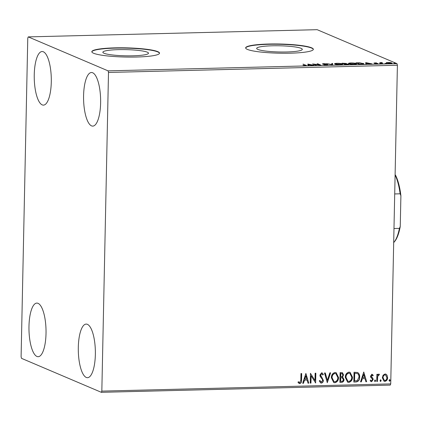 <?xml version="1.0" encoding="UTF-8"?>
<svg xmlns="http://www.w3.org/2000/svg" width="422" height="422" viewBox="0 0 422 422"><rect width="100%" height="100%" fill="white"/><g stroke="black" fill="none" stroke-linecap="round" stroke-linejoin="round"><path stroke-width="0.63" d="M104.049 53.262A22.814 3.096 1.2 0 0 129.317 55.852A22.814 3.096 1.2 0 0 148.486 53.198A22.814 3.096 1.2 0 0 147.304 52.18A22.814 3.096 1.2 0 0 122.032 49.59A22.814 3.096 1.2 0 0 102.862 52.244A22.814 3.096 1.2 0 0 104.049 53.262M257.858 49.421A22.814 3.096 1.2 0 0 283.13 52.017A22.814 3.096 1.2 0 0 302.3 49.358A22.814 3.096 1.2 0 0 301.113 48.34A22.814 3.096 1.2 0 0 275.846 45.75A22.814 3.096 1.2 0 0 256.676 48.403A22.814 3.096 1.2 0 0 257.858 49.421M247.392 49.406A33.865 4.595 1.2 0 0 284.897 53.251A33.865 4.595 1.2 0 0 313.351 49.311A33.865 4.595 1.2 0 0 311.594 47.802A33.865 4.595 1.2 0 0 274.089 43.951A33.865 4.595 1.2 0 0 245.636 47.892A33.865 4.595 1.2 0 0 247.392 49.406M313.33 49.453A33.865 4.595 1.2 0 0 311.589 48.082A33.865 4.595 1.2 0 0 274.59 44.231A33.865 4.595 1.2 0 0 245.651 48.034M93.578 53.246A33.865 4.595 1.2 0 0 131.084 57.091A33.865 4.595 1.2 0 0 159.537 53.151A33.865 4.595 1.2 0 0 157.781 51.642A33.865 4.595 1.2 0 0 120.275 47.791A33.865 4.595 1.2 0 0 91.822 51.732A33.865 4.595 1.2 0 0 93.578 53.246M159.516 53.293A33.865 4.595 1.2 0 0 157.775 51.922A33.865 4.595 1.2 0 0 120.776 48.071A33.865 4.595 1.2 0 0 91.838 51.874M43.324 51.769A26.808 8.514 88.6 0 1 51.31 80.038A26.808 8.514 88.6 0 1 43.44 105.125A26.808 8.514 88.6 0 1 42.211 104.878A26.808 8.514 88.6 0 1 34.229 76.614A26.808 8.514 88.6 0 1 42.1 51.526A26.808 8.514 88.6 0 1 43.324 51.769M87.391 324.333A26.808 8.514 88.6 0 1 95.372 352.602A26.808 8.514 88.6 0 1 87.502 377.69A26.808 8.514 88.6 0 1 86.278 377.442A26.808 8.514 88.6 0 1 78.292 349.179A26.808 8.514 88.6 0 1 86.162 324.085A26.808 8.514 88.6 0 1 87.391 324.333M38.054 303.344A26.808 8.514 88.6 0 1 46.04 331.608A26.808 8.514 88.6 0 1 38.17 356.701A26.808 8.514 88.6 0 1 36.941 356.453A26.808 8.514 88.6 0 1 28.96 328.189A26.808 8.514 88.6 0 1 36.83 303.096A26.808 8.514 88.6 0 1 38.054 303.344M92.661 72.758A26.808 8.514 88.6 0 1 100.642 101.027A26.808 8.514 88.6 0 1 92.771 126.115A26.808 8.514 88.6 0 1 91.548 125.867A26.808 8.514 88.6 0 1 83.561 97.603A26.808 8.514 88.6 0 1 91.432 72.515A26.808 8.514 88.6 0 1 92.661 72.758M383.092 375.205L385.059 373.976L385.903 374.129L386.974 375.105L387.618 377.627C387.596 379.658 386.689 380.902 384.906 381.377L384.046 381.224L382.337 377.759L383.092 375.205M376.74 381.451L376.893 374.303L377.611 374.288L377.59 375.337L378.866 374.129L379.41 374.361L379.051 375.132L378.729 375.01L377.679 376.577L377.463 381.435L376.74 381.451M378.866 374.129L379.41 374.361L378.877 375.037M379.051 375.132L378.55 374.931L377.679 376.577M371.903 374.303L373.275 375.285L372.837 375.907L371.93 375.179L371.218 376.16L372.969 378.502L373.18 379.605L371.618 381.704L371.033 381.593L370.157 380.776L370.585 380.101L371.555 380.829L372.462 379.658L372.304 378.982L370.701 377.31L370.495 376.213L371.903 374.303L372.32 374.388M372.088 375.2L371.75 375.105L371.218 376.16M371.165 380.728L371.555 380.829M355.994 381.973L353.815 382.026L354.021 372.241L357.661 372.505C359.154 373.57 359.829 375.105 359.676 377.115C359.729 379.932 358.5 381.551 355.994 381.973L353.821 381.947M339.895 382.374L340.1 372.589L342.469 372.71L343.529 374.926L342.606 377.031L344.03 379.494C343.988 381.108 343.234 382.052 341.767 382.327L339.895 382.374M327.287 382.685L324.492 372.979L325.278 372.958L327.398 380.322L329.83 372.848L330.616 372.826L327.287 382.685M310.967 383.097L310.244 383.113L310.45 373.328L314.981 380.507L315.128 373.212L315.851 373.196L315.645 382.981L311.119 375.817L310.967 383.097L310.249 383.034M300.833 380.074L300.965 373.565L301.688 373.549L301.551 380.153C301.799 381.926 301.208 383.081 299.762 383.624L298.022 382.543L298.401 381.778L299.778 382.622L300.833 380.074M298.222 381.704L299.778 382.622M101.829 391.11L108.501 72.452L108.085 70.859L28.253 36.893L27.773 38.101L21.1 356.764L21.517 358.352L101.349 392.318L101.829 391.11L390.73 383.899L397.403 65.236L108.501 72.452M305.887 373.444L308.804 383.15L308.023 383.171L307.126 380.058L304.494 380.122L303.465 383.281L302.685 383.303L305.887 373.444M321.348 383.086L320.72 382.97L319.285 381.003L319.881 380.491L321.316 382.084L322.661 380.396L322.445 379.441L320.229 376.603L319.892 375.126L321.611 372.8L322.15 372.906L323.384 374.409L322.809 375.026L321.58 373.802L320.609 375.068L323.379 380.391C323.336 381.857 322.656 382.754 321.348 383.086L320.63 382.928M320.878 381.973L321.316 382.084M321.817 373.834L321.4 373.728L320.609 375.068M331.354 377.743C331.36 374.952 332.578 373.19 335.015 372.468L336.181 372.679L338.555 377.516C338.544 380.306 337.31 382.052 334.857 382.749L333.723 382.538L331.354 377.743M345.275 377.395C345.28 374.604 346.504 372.848 348.941 372.12L350.107 372.331L352.481 377.168C352.465 379.958 351.236 381.704 348.783 382.401L347.644 382.19L345.275 377.395M363.743 371.998L366.66 381.704L365.874 381.725L364.977 378.613L362.35 378.676L361.322 381.836L360.541 381.857L363.743 371.998M375.095 379.99L375.675 380.792L375.058 381.62L374.478 380.818L375.29 380.027M374.915 379.916L375.496 380.713L374.873 381.588M380.618 379.853L381.198 380.655L380.581 381.483L380 380.681L380.813 379.89M380.438 379.774L381.019 380.575L380.391 381.446M389.617 379.626L390.202 380.428L389.585 381.256L389 380.459L389.812 379.663M389.437 379.552L390.023 380.354L389.395 381.224M390.73 383.899L390.25 385.107L101.349 392.318M391.695 63.268L391.706 62.862C392.376 63.136 391.89 63.326 390.25 63.432L386.425 62.994L386.309 62.63L390.192 62.535L391.964 63.073M386.425 62.994L386.309 62.63L386.304 62.936M382.042 63.616L379.747 62.641L382.306 62.593L381.319 62.936L382.765 63.601L382.042 63.616M377.817 63.669L375.169 63.669L377.11 63.464L373.95 63.042L376.435 62.852L374.657 63.015L377.97 63.564M375.047 62.867L374.652 63.2M377.173 64.086L377.11 63.464M362.946 63.812L363.337 63.954L363.347 63.395C364.36 63.78 363.674 64.023 361.29 64.133L359.117 64.191L355.978 62.852L359.739 62.809L363.748 63.711M348.377 64.355L348.382 64.054C348.894 64.276 348.451 64.424 347.063 64.492L345.191 64.54L342.052 63.2L346.314 63.448L346.103 63.754L348.577 64.213M332.589 64.851L326.449 63.59L331.892 64.529L331.787 63.458L332.573 63.437L332.589 64.851M316.268 65.262L312.56 63.938L319.428 64.819L317.086 63.827L317.808 63.806L320.947 65.141L313.931 64.265L316.268 65.262M305.755 65.537L305.765 65.062C306.62 65.299 306.419 65.468 305.153 65.574L303.022 65.463L304.821 65.436L305.011 65.067L302.922 64.181L306.272 65.368M304.821 65.579L305.011 65.067M108.085 70.859L396.986 63.648L317.154 29.682L28.253 36.893M307.844 64.054L314.105 65.315L308.725 64.993L308.767 65.447L307.981 65.468L307.844 64.054M322.54 63.98L323.479 63.627L325.821 63.812L323.247 63.959L327.857 64.624L326.733 65.035L323.943 64.793L327.134 64.64L322.376 63.849M327.229 65.289L327.134 64.64M323.147 64.445L323.241 64.155M334.994 64.091C334.045 63.711 334.678 63.448 336.888 63.295C339.557 63.316 341.324 63.516 342.184 63.907C343.123 64.286 342.479 64.55 340.243 64.698C337.605 64.677 335.854 64.471 334.994 64.091L334.614 63.775M341.767 64.323L342.168 64.466L342.184 63.907L342.564 64.207M348.92 63.743C347.971 63.363 348.604 63.1 350.809 62.947C353.483 62.968 355.245 63.173 356.105 63.558C357.049 63.938 356.4 64.202 354.169 64.35C351.526 64.329 349.78 64.123 348.92 63.743L348.54 63.427M355.688 63.975L356.094 64.118L356.105 63.558L356.484 63.859M365.7 62.609L371.961 63.87L366.581 63.548L366.623 64.002L365.837 64.023L365.7 62.609M379.542 63.58L380.739 63.548L379.874 63.653M380.739 63.638L380.401 63.675M385.064 63.442L386.262 63.411L385.397 63.516M386.262 63.5L385.924 63.537M394.064 63.216L395.266 63.189L394.401 63.289M395.261 63.274L394.929 63.316M396.986 63.648L397.403 65.236M303.634 64.482L303.645 64.16M307.902 64.613L307.965 64.054M307.954 64.613L308.651 64.756M308.714 65.447L308.725 64.993M310.719 64.946L308.661 64.376L308.714 65.41M308.698 65.41L308.709 64.851L310.724 64.798M308.661 64.376L308.709 64.851M317.803 64.128L317.808 63.806M313.921 64.587L313.931 64.265M331.84 64.017L332.557 63.996L332.573 63.437M332.557 63.996L332.642 64.851M334.962 64.075L335.4 63.975M341.461 63.922L337.241 63.432C335.458 63.553 334.952 63.769 335.712 64.075L339.895 64.561C341.709 64.445 342.231 64.228 341.461 63.922L341.757 64.735M335.706 64.313L335.406 63.822L335.39 64.381M343.84 63.3L343.097 63.321L344.104 63.748L345.597 63.469L343.84 63.3M343.091 63.643L343.097 63.321M345.708 64.123L345.597 63.469M344.094 64.07L344.104 63.748M344.79 63.875L345.592 64.381L347.665 64.075L344.79 63.875M344.415 64.207L344.426 63.886M347.765 64.73L347.665 64.075M348.883 63.727L349.321 63.627M355.387 63.574L351.162 63.084C349.384 63.205 348.873 63.421 349.638 63.727L353.821 64.213C355.635 64.097 356.157 63.88 355.387 63.574L355.683 64.387M349.632 63.965L349.326 63.474L349.316 64.033M357.017 62.973L359.518 64.033L362.134 63.933L362.63 63.411L359.655 62.947L357.017 62.973L357.012 63.295M362.936 64.218L362.63 63.411M365.753 63.168L365.821 62.609M365.811 63.168L366.507 63.311M366.57 64.002L366.581 63.548M366.518 62.931L366.554 63.965L366.565 63.405L368.58 63.358L366.518 62.931L366.565 63.405M377.221 63.754L377.231 63.3M380.465 62.947L380.47 62.625M380.802 63.089L380.808 62.767M380.797 63.326L381.667 63.136M386.668 63.084L386.932 63.042M390.988 62.883L388.15 62.54C386.963 62.625 386.626 62.772 387.148 62.978L389.965 63.311C391.162 63.231 391.505 63.089 390.988 62.883L391.178 63.611M387.143 63.194L386.932 62.804L386.921 63.363M301.508 373.554L301.371 380.08C301.619 381.847 301.028 383.007 299.583 383.551L299.762 383.624M299.583 383.551L299.045 383.461M299.129 382.416L299.599 382.548L299.129 382.416M305.871 373.502L308.804 383.15M308.624 383.07L307.997 383.086M304.494 380.122L307.126 380.058M304.315 380.048L303.465 383.281M303.286 383.208L302.711 383.218M305.897 375.802L304.642 379.035L306.836 379.061L305.897 375.802L304.821 379.114M310.471 373.328L314.981 380.507M315.672 373.201L315.645 382.981M310.787 383.018L311.119 375.817M319.702 380.412L321.137 382.01M322.055 372.869L323.384 374.409M323.205 374.335L322.719 374.852M321.728 373.786L321.4 373.728M320.43 374.989L321.021 376.318M320.841 376.245L321.886 377.273M321.706 377.194L323.379 380.391M323.199 380.312C323.157 381.783 322.477 382.68 321.168 383.012M325.119 372.964L327.398 380.322M330.41 372.832L327.25 382.548M336.091 372.642L338.555 377.516M338.375 377.437C338.365 380.227 337.131 381.973 334.678 382.675L334.857 382.749M334.678 382.675L333.633 382.501M335.791 373.597L334.846 373.391C332.879 373.982 331.898 375.401 331.892 377.643L333.876 381.541M337.837 377.532L335.88 373.634L335.026 373.47C333.058 374.061 332.077 375.474 332.072 377.716L333.966 381.583L334.852 381.746C336.84 381.193 337.832 379.784 337.837 377.532M342.374 372.673L343.529 374.926M343.35 374.852L342.606 377.031M342.427 376.952L344.03 379.494M343.851 379.42C343.809 381.034 343.054 381.979 341.583 382.248L341.767 382.327M341.583 382.248L339.895 382.29M342.036 377.716L340.533 377.637L340.454 381.277L341.456 381.33C342.601 381.319 343.218 380.713 343.313 379.51L342.216 377.79L340.712 377.716L340.633 381.351M342.084 373.623L340.617 373.496L340.554 376.635L341.097 376.704C342.179 376.682 342.748 376.102 342.806 374.963L342.189 373.665L340.797 373.575L340.733 376.709M350.017 372.294L352.481 377.168M352.301 377.089C352.286 379.884 351.057 381.625 348.604 382.327L348.783 382.401M348.604 382.327L347.554 382.153M349.717 373.248L348.772 373.043C346.805 373.634 345.818 375.052 345.818 377.294L347.802 381.193M351.758 377.184L349.806 373.285L348.952 373.122C346.984 373.713 345.998 375.126 345.998 377.368L347.892 381.235L348.778 381.398C350.766 380.844 351.758 379.436 351.758 377.184M357.481 372.426C358.974 373.491 359.649 375.026 359.497 377.036L359.676 377.115M359.497 377.036C359.549 379.858 358.32 381.477 355.815 381.894M357.26 373.438L354.543 373.153L354.38 380.929L357.265 380.686L358.958 377.131C359.085 375.48 358.521 374.251 357.26 373.438L354.723 373.227L354.559 381.003M363.727 372.056L366.66 381.704M366.481 381.63L365.853 381.646M362.35 378.676L364.977 378.613M362.171 378.603L361.322 381.836M361.142 381.762L360.567 381.778M363.753 374.356L362.498 377.59L364.692 377.616L363.753 374.356L362.677 377.669M371.724 374.224L373.275 375.285M373.095 375.211L372.726 375.738M371.038 376.081L371.376 376.804M371.196 376.73L372.969 378.502M372.79 378.428L373.18 379.605M373.001 379.526L371.618 381.704M371.439 381.63L370.943 381.551M370.405 380.027L371.376 380.755M377.432 374.288L377.59 375.337M378.687 374.05L379.23 374.282M378.872 375.052L378.55 374.931L378.872 375.052M377.5 376.498L377.463 381.435M377.284 381.361L376.746 381.372M385.813 374.098L386.974 375.105M386.795 375.026L387.618 377.627M387.438 377.553C387.417 379.578 386.51 380.829 384.727 381.298L384.906 381.377M384.727 381.298L383.957 381.182M385.508 374.926L384.859 374.778C383.54 375.19 382.881 376.155 382.881 377.674L384.247 380.343M386.9 377.653L385.602 374.958L385.038 374.852C383.719 375.263 383.06 376.229 383.06 377.748L384.337 380.386L384.922 380.496C386.241 380.111 386.9 379.167 386.9 377.653M393.689 242.418L393.858 242.418A38.096 12.101 -91.4 0 0 393.958 242.297A38.096 12.101 -91.4 0 0 399.412 228.381L400.256 226.445A37.252 11.832 88.6 0 1 394.654 241.479L393.958 242.297M395.097 175.336L395.451 175.046A37.252 11.832 88.6 0 1 400.9 195.702L400.256 226.445M395.108 174.903L395.451 175.046M393.984 228.513L399.412 228.381M400.9 195.702L400.135 193.803A38.096 12.101 -91.4 0 0 395.261 175.33M394.707 193.941L400.135 193.803M381.984 63.595L381.994 63.274M305.433 65.31L305.422 65.869M374.594 62.962L374.583 63.522"/></g></svg>
